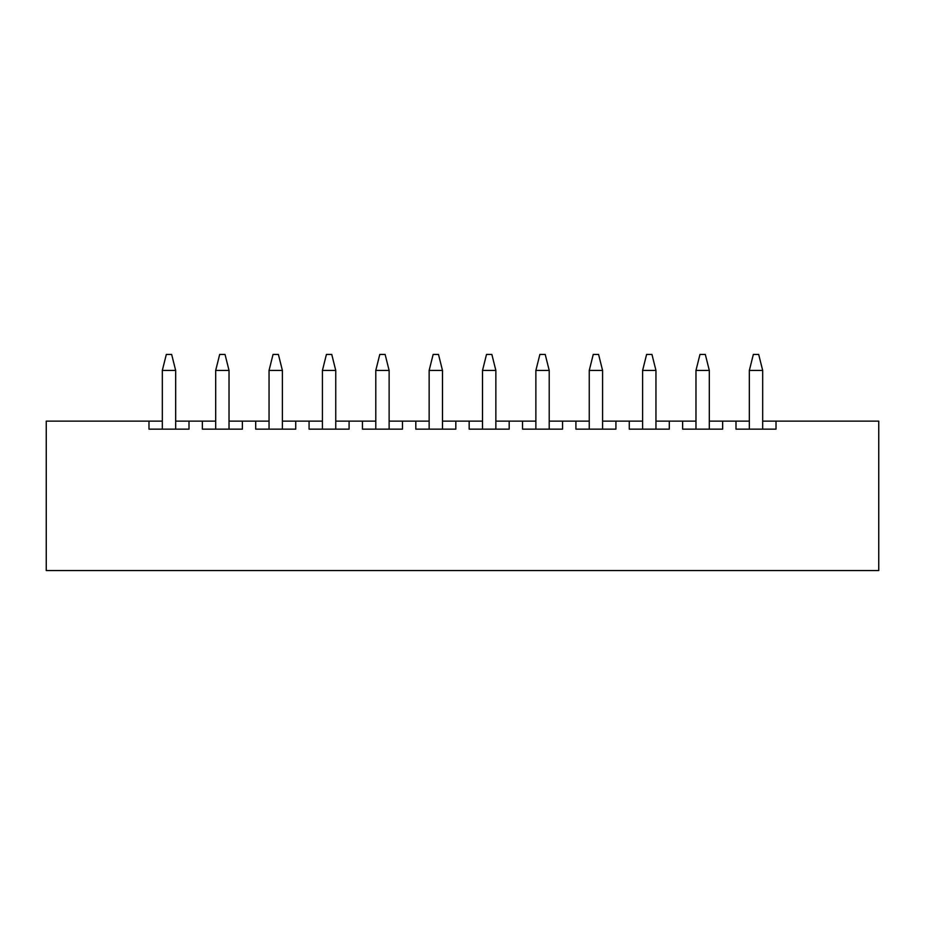 <?xml version="1.0" encoding="UTF-8"?>
<svg xmlns="http://www.w3.org/2000/svg" width="925" height="925" viewBox="0 0 925 925"><rect width="100%" height="100%" fill="white"/><g stroke="black" fill="none" stroke-linecap="round" stroke-linejoin="round"><path stroke-width="1.39" d="M162.314 429.142L162.314 370.439L162.314 429.142M166.327 354.437L171.657 354.437L175.657 370.439L175.657 429.142L175.657 370.439L162.314 370.439L166.327 354.437L162.314 370.439L175.657 370.439L171.657 354.437L166.327 354.437M215.687 429.142L215.687 370.439L215.687 429.142M219.688 354.437L225.029 354.437L229.03 370.439L229.03 429.142L229.03 370.439L215.687 370.439L219.688 354.437L215.687 370.439L229.03 370.439L225.029 354.437L219.688 354.437M269.048 429.142L269.048 370.439L269.048 429.142M273.048 354.437L278.39 354.437L282.391 370.439L282.391 429.142L282.391 370.439L269.048 370.439L273.048 354.437L269.048 370.439L282.391 370.439L278.39 354.437L273.048 354.437M322.42 429.142L322.42 370.439L322.42 429.142M326.421 354.437L331.751 354.437L335.752 370.439L335.752 429.142L335.752 370.439L322.42 370.439L326.421 354.437L322.42 370.439L335.752 370.439L331.751 354.437L326.421 354.437M375.781 429.142L375.781 370.439L375.781 429.142M379.782 354.437L385.124 354.437L389.124 370.439L389.124 429.142L389.124 370.439L375.781 370.439L379.782 354.437L375.781 370.439L389.124 370.439L385.124 354.437L379.782 354.437M429.142 429.142L429.142 370.439L429.142 429.142M433.154 354.437L438.485 354.437L442.485 370.439L442.485 429.142L442.485 370.439L429.142 370.439L433.154 354.437L429.142 370.439L442.485 370.439L438.485 354.437L433.154 354.437M482.515 429.142L482.515 370.439L482.515 429.142M486.515 354.437L491.846 354.437L495.858 370.439L495.858 429.142L495.858 370.439L482.515 370.439L486.515 354.437L482.515 370.439L495.858 370.439L491.846 354.437L486.515 354.437M535.876 429.142L535.876 370.439L535.876 429.142M539.876 354.437L545.218 354.437L549.219 370.439L549.219 429.142L549.219 370.439L535.876 370.439L539.876 354.437L535.876 370.439L549.219 370.439L545.218 354.437L539.876 354.437M589.248 429.142L589.248 370.439L589.248 429.142M593.249 354.437L598.579 354.437L602.58 370.439L602.58 429.142L602.58 370.439L589.248 370.439L593.249 354.437L589.248 370.439L602.58 370.439L598.579 354.437L593.249 354.437M642.609 429.142L642.609 370.439L642.609 429.142M646.61 354.437L651.952 354.437L655.952 370.439L655.952 429.142L655.952 370.439L642.609 370.439L646.61 354.437L642.609 370.439L655.952 370.439L651.952 354.437L646.61 354.437M695.97 429.142L695.97 370.439L695.97 429.142M699.971 354.437L705.312 354.437L709.313 370.439L709.313 429.142L709.313 370.439L695.97 370.439L699.971 354.437L695.97 370.439L709.313 370.439L705.312 354.437L699.971 354.437M749.343 429.142L749.343 370.439L749.343 429.142M753.343 354.437L758.673 354.437L762.686 370.439L762.686 429.142L762.686 370.439L749.343 370.439L753.343 354.437L749.343 370.439L762.686 370.439L758.673 354.437L753.343 354.437M46.25 421.141L162.314 421.141L46.25 421.141L46.25 570.563L878.75 570.563L878.75 421.141L776.017 421.141L878.75 421.141L878.75 570.563L46.25 570.563L46.25 421.141M175.657 421.141L215.687 421.141L189.001 421.141L189.001 429.142L148.983 429.142L148.983 421.141L148.983 429.142L189.001 429.142L189.001 421.141L175.657 421.141M229.03 421.141L269.048 421.141L242.373 421.141L242.373 429.142L202.344 429.142L202.344 421.141L202.344 429.142L242.373 429.142L242.373 421.141L229.03 421.141M282.391 421.141L322.42 421.141L295.734 421.141L295.734 429.142L255.705 429.142L255.705 421.141L255.705 429.142L295.734 429.142L295.734 421.141L282.391 421.141M335.752 421.141L375.781 421.141L349.095 421.141L349.095 429.142L309.077 429.142L309.077 421.141L309.077 429.142L349.095 429.142L349.095 421.141L335.752 421.141M389.124 421.141L429.142 421.141L402.467 421.141L402.467 429.142L362.438 429.142L362.438 421.141L362.438 429.142L402.467 429.142L402.467 421.141L389.124 421.141M442.485 421.141L482.515 421.141L455.828 421.141L455.828 429.142L415.811 429.142L415.811 421.141L415.811 429.142L455.828 429.142L455.828 421.141L442.485 421.141M495.858 421.141L535.876 421.141L509.189 421.141L509.189 429.142L469.172 429.142L469.172 421.141L469.172 429.142L509.189 429.142L509.189 421.141L495.858 421.141M549.219 421.141L589.248 421.141L562.562 421.141L562.562 429.142L522.533 429.142L522.533 421.141L522.533 429.142L562.562 429.142L562.562 421.141L549.219 421.141M602.58 421.141L642.609 421.141L615.923 421.141L615.923 429.142L575.905 429.142L575.905 421.141L575.905 429.142L615.923 429.142L615.923 421.141L602.58 421.141M655.952 421.141L695.97 421.141L669.295 421.141L669.295 429.142L629.266 429.142L629.266 421.141L629.266 429.142L669.295 429.142L669.295 421.141L655.952 421.141M709.313 421.141L749.343 421.141L722.656 421.141L722.656 429.142L682.627 429.142L682.627 421.141L682.627 429.142L722.656 429.142L722.656 421.141L709.313 421.141M762.686 421.141L776.017 421.141L776.017 429.142L735.999 429.142L735.999 421.141L735.999 429.142L776.017 429.142L776.017 421.141L762.686 421.141"/></g></svg>
